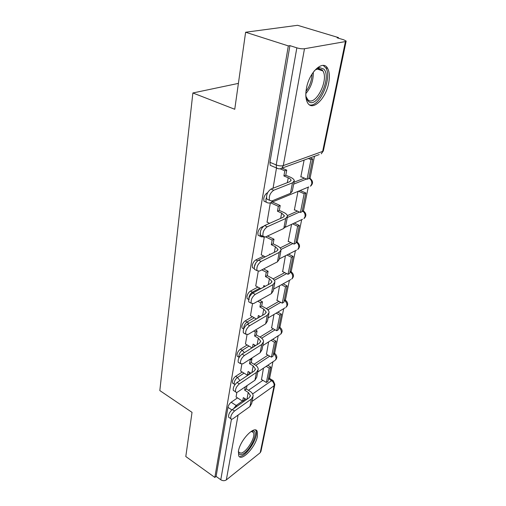 <?xml version="1.0" encoding="UTF-8"?>
<svg xmlns="http://www.w3.org/2000/svg" width="506" height="506" viewBox="0 0 506 506"><rect width="100%" height="100%" fill="white"/><g stroke="black" fill="none" stroke-linecap="round" stroke-linejoin="round"><path stroke-width="0.76" d="M242.21 372.024L235.663 376.319C233.993 377.602 232.893 379.323 232.374 381.492L232.494 383.042L233.266 383.523M247.168 344.991L240.363 349.203C238.661 350.449 237.548 352.201 237.01 354.459L237.143 356.148L238.01 356.673M252.386 316.705L245.283 320.829C243.557 322.031 242.412 323.815 241.855 326.168L242.007 328.014L242.981 328.571M257.877 287.092L250.438 291.095C248.68 292.253 247.516 294.062 246.934 296.522L247.105 298.553L248.199 299.147M263.683 256.042L255.84 259.913C254.056 261.02 252.861 262.861 252.26 265.429L252.456 267.661L253.677 268.294M263.474 226.296L261.52 227.169C259.704 228.219 258.484 230.091 257.858 232.779L258.079 235.233L259.445 235.904M267.617 192.691L267.484 192.742C265.637 193.728 264.391 195.632 263.74 198.447L263.993 201.16L265.524 201.862M328.66 83.111C329.868 76.785 329.52 71.865 327.616 68.348C323.094 59.234 309.084 72.25 306.415 88.531C305.346 94.654 305.719 99.372 307.521 102.686C312.265 111.832 325.826 98.948 328.66 83.111M257.39 436.381L257.187 431.34C254.796 424.92 240.148 440.081 238.471 451.01L238.705 455.792C241.324 462.155 255.625 447.057 257.39 436.381M269.578 378.45L272.949 361.79M274.644 353.39L278.199 335.794M279.913 327.331L283.689 308.666M285.409 300.134L289.413 280.324M291.159 271.709L295.409 250.685M297.167 241.982L301.677 219.661M303.461 210.863L308.249 187.157M310.051 178.251L314.492 156.297M338.369 38.184L338.489 37.589L337.141 37.817L343.77 39.81L346.167 41.068L345.408 41.574L304.485 48.74L283.297 165.607L322.651 151.402L345.408 41.574M245.612 32.239L288.325 45.901L214.835 477.424L185.797 456.52L192.027 412.352L159.826 390.581L192.875 92.971L234.752 109.277L245.612 32.239L297.585 25.3L338.489 37.589M274.764 384.914L260.976 451.301L260.21 452.712L226.327 479.903C224.613 480.997 222.76 480.953 220.774 479.764L216.113 476.418L227.947 407.349C228.446 405.262 229.522 403.567 231.166 402.257L237.478 397.893M248.459 390.309L262.886 380.341M216.113 476.418L214.835 477.424M278.155 168.694L276.485 167.973L276.219 164.956L296.845 47.849L289.919 45.635L288.325 45.901M296.845 47.849C299.773 48.69 302.316 48.987 304.485 48.74M276.497 167.992L273.132 187.783M304.112 160.079L300.811 176.961L301.222 176.803M270.318 202.969L267.048 222.134M297.996 191.394L294.347 210.066L294.739 209.889M264.258 237.232L261.254 254.822M291.557 224.36L288.18 241.628L288.553 241.444M258.218 271.444L255.739 285.953M285.416 255.796L282.652 271.564M252.475 303.942L250.483 315.643M279.552 285.801L277.016 300.349M247.01 334.852L245.467 343.991M273.955 314.473L271.627 327.882M241.811 364.282L240.673 371.088M268.597 341.904L266.466 354.244M254.05 364.257L267.971 355.123M260.014 337.034L273.297 328.818M266.371 308.597L278.876 301.342M273.088 278.901L284.745 272.626M280.153 247.908L290.925 242.589M287.408 215.613L297.465 211.129M294.018 182.249L304.397 178.144M238.402 83.389L192.875 92.971M236.852 392.346L236.087 397.008M263.468 368.159L261.52 379.506M289.919 45.635L269.932 162.299L270.217 165.31L271.924 166.038M268.718 199.914L266.814 199.048C266.029 195.006 267.427 191.673 271.001 189.054L273.714 190.256C270.141 192.887 268.743 196.227 269.508 200.275L271.804 201.002L290.476 193.324L292.323 191.141L294.15 181.553M273.006 187.726L273.651 188.011M273.714 190.256L292.468 182.843L294.315 180.718C294.1 179.428 292.702 178.213 290.115 177.075L285.789 175.221L283.898 175.936L288.237 177.796C289.976 178.567 290.912 179.383 291.058 180.25L289.799 181.692L271.001 189.054M283.898 175.936L284.834 170.819L286.725 170.117L282.025 168.125M280.305 168.896L284.834 170.819M300.874 176.651L307.053 179.269L308.768 178.586L312.721 158.96L310.089 157.897M307.053 179.269L310.994 159.599L312.721 158.96M308.363 158.53L310.994 159.599M285.789 175.221L286.725 170.117M314.049 71.182C316.01 69.132 317.913 67.962 319.754 67.665L323.764 69.05C332.315 77.197 316.63 109.853 308.344 101.257C306.952 99.948 306.105 97.81 305.807 94.85M306.073 96.665L307.857 99.688C314.998 107.24 329.134 80.214 322.891 70.922L322.113 69.891L318.394 68.62L315.402 69.891M309.419 104.818C319.21 108.113 332.663 78.032 325.826 67.893L323.233 65.419M251.355 431.27L253.07 431.004C260.135 431.232 248.408 454.211 241.09 454.508C239.452 454.647 238.541 453.705 238.358 451.681M238.389 451.472L238.598 452.016L240.755 453.123C246.264 452.978 256.162 436.76 253.398 432.466L251.178 431.384M240.236 456.248C247.092 455.995 259.306 435.932 255.903 430.612L255.492 430.018M262.171 235.941L260.482 235.113C259.78 231.362 261.159 228.174 264.6 225.556L267.225 226.808C263.784 229.439 262.405 232.633 263.088 236.384L265.416 236.998L283.796 228.453L285.643 226.081L287.357 217.087M266.94 222.083L269.578 223.336M267.225 226.808L285.688 218.503L287.534 216.182C287.351 214.797 286.01 213.507 283.505 212.318L279.306 210.388L277.446 211.192L281.652 213.134L284.359 215.733L283.101 217.308L264.6 225.556M277.446 211.192L278.338 206.334L280.197 205.537L272.38 201.983M270.691 202.843L278.338 206.334M294.41 209.743L300.412 212.463L302.101 211.698L305.864 193.007L300.134 190.509M300.412 212.463L304.163 193.722L305.864 193.007M298.42 191.217L304.163 193.722M279.306 210.388L280.197 205.537M255.979 270.115L254.48 269.337C253.854 265.852 255.207 262.797 258.522 260.179L261.071 261.475C257.75 264.107 256.403 267.162 257.01 270.653L259.35 271.14L277.452 261.836L279.293 259.293L280.906 250.843M269.477 254.746L269.597 254.075L270.21 254.379M261.159 254.771L265.258 256.833M261.071 261.475L279.249 252.38L281.089 249.882C280.938 248.402 279.647 247.048 277.218 245.821L273.145 243.829L271.311 244.708L275.39 246.713L277.996 249.445L276.738 251.14L258.522 260.179M271.311 244.708L272.158 240.084L273.993 239.211L267.465 236.043M265.618 236.903L272.158 240.084M288.249 241.299L294.081 244.107L295.751 243.272L299.337 225.442L294.277 223.095M294.081 244.107L297.654 226.233L299.337 225.442M292.588 223.88L297.654 226.233M273.145 243.829L273.993 239.211M250.116 302.588L248.781 301.861C248.225 298.61 249.553 295.675 252.76 293.056L255.226 294.391C252.02 297.016 250.691 299.957 251.235 303.208L253.595 303.581L271.412 293.594L273.246 290.899L274.764 282.955M263.531 287.206L263.841 285.529L265.252 286.269M255.656 285.909L260.843 288.667M255.226 294.391L273.126 284.593L274.96 281.937C274.834 280.381 273.594 278.97 271.235 277.705L267.276 275.656L265.473 276.611L269.432 278.667L271.937 281.513L270.685 283.316L252.76 293.056M265.473 276.611L266.276 272.203L268.085 271.26L263.607 268.958M261.792 269.888L266.276 272.203M282.361 271.418L288.034 274.303L289.685 273.404L293.107 256.384L288.597 254.164M288.034 274.303L291.45 257.244L293.107 256.384M286.934 255.018L291.45 257.244M267.276 275.656L268.085 271.26M244.55 333.479L243.367 332.803C242.867 329.76 244.17 326.939 247.27 324.327L249.667 325.687C246.574 328.312 245.265 331.139 245.752 334.181L248.117 334.434L265.663 323.846L267.491 321.013L268.92 313.537M259.648 317.06L259.787 316.307M257.877 318.097L258.351 315.51L260.369 316.636M250.413 315.605L256.409 318.963M249.667 325.687L267.288 315.263L269.122 312.474C269.021 310.848 267.826 309.387 265.53 308.091L261.684 305.991L259.907 307.009L263.759 309.115L266.175 312.063L264.923 313.96L247.27 324.327M259.907 307.009L260.679 302.809L262.456 301.797L259.572 300.229M257.782 301.234L260.679 302.809M276.744 300.203L282.259 303.151L283.885 302.202L287.161 285.934L283.107 283.828M282.259 303.151L285.523 286.851L287.161 285.934M281.462 284.739L285.523 286.851M261.684 305.991L262.456 301.797M239.262 362.903L238.218 362.271C237.769 359.424 239.047 356.698 242.051 354.099L244.379 355.49C241.381 358.103 240.097 360.829 240.533 363.681L242.899 363.82L260.173 352.688L262 349.741L263.348 342.701M254.227 346.446L254.505 344.94M252.488 347.54L253.114 344.124L255.606 345.579M245.404 343.953L252.02 347.837M244.379 355.49L261.728 344.51L263.556 341.594C263.474 339.912 262.317 338.406 260.09 337.078L256.352 334.934L254.6 336.009L258.345 338.16L260.672 341.196L259.433 343.176L242.051 354.099M254.6 336.009L255.334 331.999L257.086 330.93L255.454 330.001M253.702 331.063L255.334 331.999M271.361 327.736L276.738 330.747L278.344 329.741L281.475 314.175L277.8 312.177M276.738 330.747L279.856 315.156L281.475 314.175M276.181 313.144L279.856 315.156M256.352 334.934L257.086 330.93M234.234 390.961L233.304 390.379C232.905 387.704 234.164 385.072 237.067 382.479L239.332 383.89C236.428 386.495 235.17 389.133 235.562 391.802C235.998 392.567 236.783 392.574 237.921 391.834L254.935 380.234L256.751 377.179L258.022 370.537M240.616 371.05L247.421 375.218L249.135 374.073L249.464 372.289M247.421 375.218L248.111 371.461L250.976 373.207M239.332 383.89L256.422 372.416L258.243 369.393C258.18 367.653 257.067 366.11 254.897 364.763L251.254 362.581L249.528 363.7L253.171 365.895L255.422 369.007L254.189 371.062L237.067 382.479M249.528 363.7L250.23 359.874L251.963 358.754L251.337 358.381M249.603 359.5L250.23 359.874M266.213 354.099L271.45 357.16L273.038 356.11L276.036 341.208L272.69 339.298M271.45 357.16L274.442 342.233L276.036 341.208M271.089 340.317L274.442 342.233M251.254 362.581L251.963 358.754M229.446 417.747L228.623 417.21C228.263 414.692 229.496 412.143 232.317 409.556L234.525 410.992C231.704 413.585 230.47 416.134 230.818 418.652C231.242 419.392 232.026 419.366 233.177 418.582L249.932 406.552L251.741 403.402L252.937 397.134M236.03 396.97L242.665 401.195L244.36 400.012L244.645 398.443M242.665 401.195L243.323 397.602L246.479 399.601M234.525 410.992L251.355 399.082L253.164 395.958C253.12 394.174 252.039 392.599 249.926 391.227L246.384 389.013L244.683 390.183L248.231 392.403L250.407 395.584L249.173 397.703L232.317 409.556M244.683 390.183L245.302 386.805M261.279 379.361L266.384 382.473L267.946 381.379L270.824 367.09L267.756 365.275M266.384 382.473L269.249 368.159L270.824 367.09M266.181 366.338L269.249 368.159M246.384 389.013L247.004 385.642M234.948 384.649L234.31 384.18L234.196 382.631C234.714 380.461 235.815 378.735 237.485 377.451L244.018 373.137M235.663 376.319L237.485 377.451L239.939 380.563M239.136 357.464L238.876 355.579C239.414 353.321 240.533 351.562 242.235 350.316L249.028 346.085M240.363 349.203L242.235 350.316L244.379 352.631M243.784 328.761L243.772 327.268C244.335 324.909 245.48 323.125 247.206 321.917L254.297 317.781M245.283 320.829L248.857 323.397M249.072 299.628L248.908 297.598C249.49 295.137 250.66 293.328 252.412 292.158L259.844 288.135M250.438 291.095L253.291 292.772M254.214 267.174L255.751 262.987M255.84 259.913L257.592 260.805M261.526 236.922L260.16 236.251L260.16 232.893M261.52 227.169L262.317 227.548M267.655 202.843L266.137 202.141L265.89 199.427L266.434 197.568M231.166 402.257L236.182 405.483L242.475 401.075M244.411 399.715L245.48 398.968M252.639 393.946L271.564 380.676L273.215 380.645L274.866 384.427L274.088 385.743L252.127 401.378M268.465 378.804L271.564 380.676C273.449 382.03 274.29 383.719 274.088 385.743L260.21 452.712M238.086 415.059L226.327 479.903M255.796 365.37L269.749 356.167M261.684 338.204L275.119 329.836M267.883 309.849L280.748 302.348M274.372 280.267L286.668 273.607M281.026 249.445L292.904 243.538M287.275 217.542L299.495 212.046M293.657 184.146L306.497 179.035M308.869 178.087L310.323 178.586C313.201 181.154 313.252 183.703 310.463 186.24L311.728 184.02C312.025 181.363 311.07 179.409 308.856 178.15M308.761 186.942L271.532 202.337L272.614 200.673M302.284 210.8L303.771 211.23C306.51 213.696 306.566 216.157 303.942 218.611L305.074 216.593C305.358 214.057 304.422 212.147 302.272 210.863M296.004 242.001L297.515 242.368C300.128 244.746 300.191 247.124 297.711 249.509L298.73 247.668C298.995 245.239 298.085 243.373 295.991 242.07M290.008 271.804L291.538 272.101C294.03 274.404 294.1 276.712 291.753 279.027L292.67 277.345C292.917 275.017 292.025 273.196 289.989 271.88M284.271 300.292L285.82 300.526C288.205 302.759 288.281 305.004 286.048 307.262L286.877 305.719C287.111 303.486 286.238 301.702 284.252 300.374M278.781 327.559L280.343 327.724C282.633 329.893 282.715 332.081 280.577 334.289L281.33 332.872C281.551 330.722 280.697 328.982 278.768 327.641M273.525 353.675L275.1 353.77C277.301 355.889 277.377 358.02 275.334 360.183L276.017 358.88C276.225 356.819 275.39 355.111 273.506 353.764M302.525 219.269L285.321 227.251M296.535 250.109L279.369 258.882M290.773 279.571L273.588 289.109M285.226 307.749L268.072 317.983M279.894 334.719L262.791 345.592M274.764 360.569L257.744 372.005M269.932 162.299L276.219 164.956C278.882 165.936 281.241 166.158 283.297 165.607L281.893 168.175L319.191 154.583M227.947 407.349L231.874 409.904M233.645 408.627L236.182 405.483L237.08 406.21M220.774 479.764L231.444 419.17M346.123 41.283L323.423 150.579L321.234 153.837L323.372 150.864M288.237 177.796L287.332 182.66M292.468 182.843L290.476 193.324M313.271 72.2C313.492 80.321 311.007 87.449 305.826 93.591M305.991 91.384C309.748 86.254 311.753 80.479 312.012 74.066M281.652 213.134L280.672 218.39M285.688 218.503L283.796 228.453M275.39 246.713L274.341 252.33M279.249 252.38L277.452 261.836M269.432 278.667L268.325 284.6M273.126 284.593L271.412 293.594M263.759 309.115L262.601 315.327M267.288 315.263L265.663 323.846M258.345 338.16L257.143 344.618M261.728 344.51L260.173 352.688M253.171 365.895L251.931 372.568M256.422 372.416L254.935 380.234M248.231 392.403L246.953 399.272M251.355 399.082L249.932 406.552M325.725 67.728L327.616 68.348M263.993 201.16L266.137 202.141C267.933 203.248 269.73 203.311 271.532 202.337M258.079 235.233L260.16 236.251L263.765 237.093M296.067 241.672L296.459 241.862M252.456 267.661L254.233 268.578M290.09 271.368L290.583 271.614M247.105 298.553L248.629 299.381M284.378 299.754L284.96 300.064M242.007 328.014L243.696 328.982M278.907 326.92L279.565 327.287M237.143 356.148L239.174 357.394M273.67 352.941L274.397 353.365M232.494 383.042L234.98 384.604M270.217 165.31L276.485 167.973C278.281 169.048 280.084 169.118 281.893 168.175M268.648 377.893L272.589 380.272M266.814 199.048L269.508 200.275M291.058 180.25L290.95 180.813M317.06 68.993L322.891 70.922M318.394 68.62L319.754 67.665M251.843 431.371L253.07 431.004M251.722 431.359L253.398 432.466M260.482 235.113L263.088 236.384M284.359 215.733L284.245 216.34M254.48 269.337L257.01 270.653M277.996 249.445L277.87 250.097M248.781 301.861L251.235 303.208M271.937 281.513L271.811 282.203M243.367 332.803L245.752 334.181M266.175 312.063L266.036 312.784M238.218 362.271L240.533 363.681M260.672 341.196L260.533 341.942M233.304 390.379L235.562 391.802M255.422 369.007L255.277 369.778M228.623 417.21L230.818 418.652M250.407 395.584L250.255 396.381"/></g></svg>
